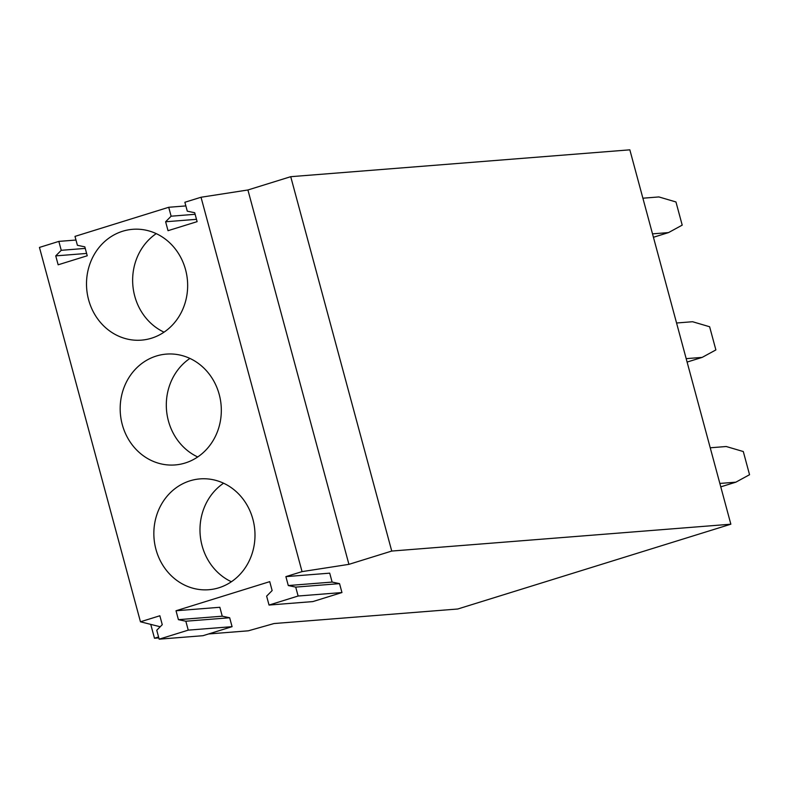 <?xml version="1.0" encoding="UTF-8"?>
<svg xmlns="http://www.w3.org/2000/svg" width="789" height="789" viewBox="0 0 789 789"><rect width="100%" height="100%" fill="white"/><g stroke="black" fill="none" stroke-linecap="round" stroke-linejoin="round"><path stroke-width="1.18" d="M75.981 240.043L58.84 241.395L39.45 247.421L140.462 621.791L159.851 615.765L162.258 624.681L156.755 630.253L159.161 639.169L188.246 630.135L185.839 621.219L178.413 619.661L176.016 610.755L219.845 607.283L222.251 616.199L178.413 619.661M159.161 639.169L202.99 635.697L232.074 626.663L229.668 617.757L222.251 616.199M232.074 626.663L188.246 630.135M229.668 617.757L185.839 621.219M176.016 610.755L269.73 581.651L272.136 590.566L266.633 596.139L269.039 605.055L298.124 596.02L295.717 587.105L288.291 585.546L285.884 576.631L329.713 573.159L332.12 582.075L288.291 585.546M269.039 605.055L312.868 601.583L341.953 592.549L339.546 583.633L332.12 582.075M341.953 592.549L298.124 596.02M339.546 583.633L295.717 587.105M208.582 633.961L248.298 630.815L274 623.547L457.778 609L730.851 524.202L629.839 149.831L290.727 176.687L247.914 189.981L348.925 564.352L302.049 571.621L285.884 576.631M247.914 189.981L201.027 197.25L302.049 571.621M140.462 621.791L160.206 626.762M158.569 636.979L154.486 638.242L158.816 637.906M730.851 524.202L391.738 551.057L348.925 564.352M290.727 176.687L391.738 551.057M150.748 624.375L154.486 638.242M223.583 483.213A55.585 50.545 -94.5 0 0 202.083 545.702A55.585 50.545 -94.5 0 0 231.384 581.749M252.894 519.261A55.585 50.545 -94.5 0 0 200.031 478.893A55.585 50.545 -94.5 0 0 155.946 549.361A55.585 50.545 -94.5 0 0 208.809 589.728A55.585 50.545 -94.5 0 0 252.894 519.261M189.912 358.423A55.585 50.545 -94.5 0 0 168.412 420.912A55.585 50.545 -94.5 0 0 197.714 456.959M219.224 394.47A55.585 50.545 -94.5 0 0 166.361 354.103A55.585 50.545 -94.5 0 0 122.275 424.571A55.585 50.545 -94.5 0 0 175.138 464.938A55.585 50.545 -94.5 0 0 219.224 394.47M156.242 233.633A55.585 50.545 -94.5 0 0 134.741 296.122A55.585 50.545 -94.5 0 0 164.043 332.169M185.553 269.67A55.585 50.545 -94.5 0 0 132.69 229.313A55.585 50.545 -94.5 0 0 88.605 299.781A55.585 50.545 -94.5 0 0 141.468 340.138A55.585 50.545 -94.5 0 0 185.553 269.67M185.859 205.919L168.718 207.28L74.994 236.384L77.401 245.29L84.827 246.849L87.234 255.764L58.149 264.798L55.743 255.883L61.246 250.31L58.84 241.395M201.027 197.25L184.873 202.26L187.279 211.176L194.705 212.734L197.112 221.65L168.027 230.684L165.621 221.768L171.124 216.196L168.718 207.28M85.251 248.407L61.246 250.31M86.603 253.437L55.743 255.883M195.12 214.292L171.124 216.196M196.481 219.322L165.621 221.768M653.43 237.272L668.51 232.597L682.209 225.131L675.956 201.964L658.894 196.934L642.887 198.207M652.513 233.86L668.51 232.597M687.101 362.062L702.18 357.387L715.879 349.921L709.627 326.754L692.564 321.725L676.558 322.997M686.183 358.65L702.18 357.387M720.771 486.852L735.851 482.178L749.55 474.712L743.297 451.545L726.235 446.515L710.228 447.787M719.854 483.44L735.851 482.178"/></g></svg>

